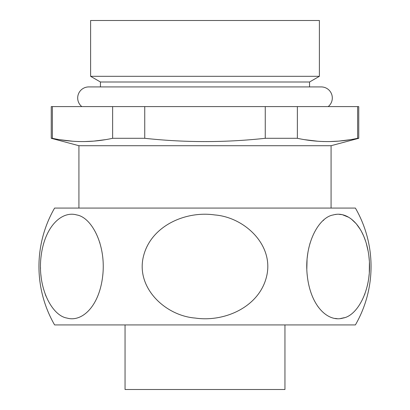 <?xml version="1.0" encoding="UTF-8"?>
<svg xmlns="http://www.w3.org/2000/svg" width="410" height="410" viewBox="0 0 410 410"><rect width="100%" height="100%" fill="white"/><g stroke="black" fill="none" stroke-linecap="round" stroke-linejoin="round"><path stroke-width="0.61" d="M319.39 20.5L90.61 20.5L90.61 76.316L319.39 76.316L319.39 20.5M81.805 106.6A11.07 11.07 0 0 1 88.765 86.92L321.235 86.92A11.07 11.07 0 0 1 328.195 106.6M284.95 324.925L284.95 389.5L125.05 389.5L125.05 324.925M355.393 324.925L54.607 324.925A116.85 116.85 0 0 1 54.607 208.075L355.393 208.075A116.85 116.85 0 0 1 355.393 324.925M340.387 318.555L344.272 317.699M364.669 294.523L364.956 293.755M367.232 286.17L367.365 285.606M367.565 284.719L367.729 283.971M367.954 282.854L368.134 281.901M368.154 281.803L368.349 280.691M368.58 279.236L368.636 278.815M368.831 277.401L369.179 274.131M369.302 272.583L369.415 262.374M369.318 260.714L368.831 255.625M368.195 251.448L366.222 243.079M365.766 241.613L363.701 236.073L361.353 231.235M361.343 231.214L360.867 230.369M360.487 229.713L356.234 223.737L351.426 219.15M348.592 217.244L342.755 214.871M341.515 214.609L339.162 214.343M336.215 214.415L335.349 214.522M334.063 214.753L333.299 214.932M323.767 220.042L323.111 220.621M310.088 243.053L308.807 247.968M308.633 248.752L308.576 249.029M307.895 252.678L307.336 256.742M307.331 256.809L307.223 257.813M307.044 259.843L306.823 268.929M307.131 274.218L307.413 276.914M308.176 281.936L308.233 282.244M310.303 290.644L311.287 293.591M317.77 306.301L318.498 307.305M334.985 318.421L337.189 318.662M102.751 275.438L102.864 274.29M99.896 243.007L99.635 242.146M43.819 242.945L43.414 244.345M40.493 267.412L40.518 268.688M40.862 274.572L41.118 276.991M45.325 294.503L45.981 296.169M78.925 208.075L78.925 145.714L331.075 145.714L331.075 208.075M331.075 145.714L358.75 138.298L357.628 138.298C337.543 142.665 317.458 142.665 297.373 138.298L265.26 138.298C225.085 142.665 184.915 142.665 144.74 138.298L112.627 138.298C92.542 142.665 72.457 142.665 52.372 138.298L51.25 138.298L78.925 145.714M358.75 138.298L358.75 106.6L357.628 106.6L357.628 138.298M357.628 106.6L51.25 106.6L51.25 138.298M100.45 86.92L100.45 82L309.55 82L309.55 86.92M100.45 82L90.61 76.316M309.55 82L319.39 76.316M265.26 106.6L265.26 138.298M297.373 106.6L297.373 138.298M52.372 106.6L52.372 138.298M144.74 106.6L144.74 138.298M112.627 106.6L112.627 138.298M350.171 139.697L338.814 141.112L329.384 141.583M323.782 141.542L319.703 141.363M317.878 141.245L304.83 139.697M105.17 139.697L93.818 141.112L84.388 141.583M78.787 141.542L74.707 141.363M72.877 141.245L59.829 139.697M66.938 318.052C51.968 315.72 37.038 287.569 41.128 255.948C44.951 225.69 62.258 210.643 76.757 214.948C91.696 217.285 106.605 245.298 102.592 276.878C98.82 307.239 81.462 322.373 66.938 318.052M195.175 318.052C165.24 315.72 135.377 287.569 143.556 255.948C151.203 225.69 185.822 210.643 214.82 214.948C244.693 217.285 274.515 245.298 266.485 276.878C258.941 307.239 224.229 322.373 195.175 318.052M343.062 318.052C328.395 322.455 310.806 306.854 307.305 275.966C303.677 244.616 318.473 217.32 333.243 214.948C347.741 210.643 365.049 225.695 368.872 255.953C372.962 287.569 358.032 315.72 343.062 318.052"/></g></svg>
